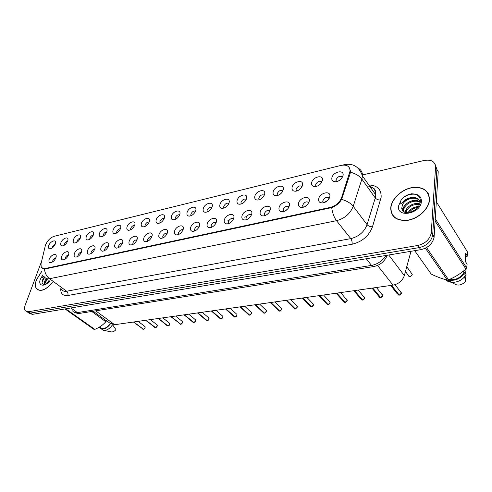 <?xml version="1.0" encoding="UTF-8"?>
<svg xmlns="http://www.w3.org/2000/svg" width="492" height="492" viewBox="0 0 492 492"><rect width="100%" height="100%" fill="white"/><g stroke="black" fill="none" stroke-linecap="round" stroke-linejoin="round"><path stroke-width="0.74" d="M68.499 254.973C67.09 258.011 65.196 259.659 62.81 259.917C61.402 259.659 61.008 258.521 61.629 256.504C63.167 251.769 69.821 249.598 68.708 254.235L68.499 254.973C67.096 255.213 66.008 256.197 65.227 257.925L65.085 259.204M81.444 252.076C80.03 255.176 78.093 256.849 75.633 257.095C74.2 256.818 73.782 255.674 74.39 253.651C75.934 248.755 82.896 246.646 81.61 251.51L81.444 252.076M81.438 252.107C79.981 252.285 78.837 253.282 78.019 255.096L77.902 256.424M94.759 249.1C93.332 252.267 91.352 253.964 88.806 254.186C87.348 253.903 86.918 252.747 87.502 250.723C89.052 245.656 96.352 243.62 94.876 248.712L94.759 249.1M94.741 249.161C93.216 249.278 92.022 250.287 91.168 252.187L91.081 253.565M108.449 246.043C107.016 249.272 104.98 250.994 102.354 251.203C100.872 250.895 100.417 249.733 100.989 247.71C102.545 242.458 110.202 240.52 108.511 245.852L108.449 246.043M108.418 246.141C106.825 246.191 105.583 247.205 104.685 249.198L104.63 250.625M122.539 242.894L122.533 242.913C121.075 246.209 118.996 247.943 116.284 248.128C114.784 247.802 114.31 246.627 114.857 244.61C116.419 239.173 124.439 237.328 122.539 242.894M122.49 243.042C120.829 243.011 119.531 244.038 118.584 246.123L118.554 247.574M137.034 239.653L136.954 239.905C135.423 243.159 133.314 244.844 130.614 244.961C129.101 244.616 128.603 243.435 129.132 241.418C130.644 235.92 138.904 234.02 137.034 239.653M136.967 239.862C135.238 239.739 133.879 240.773 132.889 242.962L132.908 244.475M151.96 236.32L151.794 236.812C150.189 240.022 148.043 241.652 145.361 241.701C143.83 241.338 143.32 240.145 143.824 238.134C145.288 232.575 153.793 230.619 151.96 236.32M151.874 236.59C150.078 236.375 148.658 237.415 147.612 239.709L147.674 241.264M167.342 232.882L167.077 233.632C165.386 236.793 163.209 238.362 160.546 238.343C159.008 237.95 158.473 236.757 158.959 234.752C160.367 229.124 169.125 227.113 167.342 232.882M167.231 233.233C165.361 232.913 163.879 233.952 162.778 236.357L162.889 237.95M183.19 229.34L182.809 230.367C181.038 233.466 178.83 234.967 176.191 234.881C174.635 234.463 174.088 233.257 174.549 231.271C175.902 225.57 184.93 223.497 183.19 229.34M183.049 229.776C181.105 229.346 179.562 230.385 178.405 232.9L178.559 234.53M199.531 225.687L199.026 227.003C197.169 230.035 194.924 231.468 192.304 231.308C190.748 230.859 190.189 229.653 190.619 227.679C191.917 221.91 201.216 219.77 199.531 225.687M199.358 226.228C197.341 225.668 195.724 226.707 194.506 229.34L194.709 231.006M216.382 221.923L215.736 223.534C213.792 226.498 211.517 227.857 208.915 227.618C207.36 227.138 206.788 225.926 207.187 223.977C208.423 218.134 218.017 215.933 216.382 221.923M216.185 222.575C214.088 221.88 212.403 222.907 211.117 225.668L211.369 227.372M233.78 218.03L232.974 219.961C230.939 222.845 228.626 224.124 226.049 223.805C224.5 223.294 223.915 222.083 224.29 220.152C225.459 214.241 235.361 211.966 233.78 218.03M233.54 218.811C231.369 217.968 229.61 218.989 228.251 221.88L228.559 223.614M251.738 214.02L250.76 216.265C248.632 219.069 246.283 220.268 243.725 219.862C242.187 219.321 241.597 218.104 241.941 216.209C243.036 210.225 253.257 207.876 251.738 214.02M251.455 214.936C249.216 213.934 247.378 214.942 245.938 217.968L246.301 219.739M270.299 209.869L269.124 212.439C266.898 215.164 264.512 216.283 261.965 215.785C260.452 215.213 259.856 213.995 260.176 212.132C261.184 206.074 271.75 203.645 270.299 209.869M269.967 210.945C267.648 209.77 265.729 210.767 264.204 213.928L264.628 215.73M289.481 205.582L288.097 208.485C285.766 211.13 283.337 212.157 280.803 211.566C279.321 210.957 278.724 209.74 279.013 207.925C279.942 201.788 290.858 199.278 289.481 205.582M289.093 206.831C286.701 205.472 284.696 206.443 283.078 209.758L283.564 211.585M309.314 201.154L307.715 204.377C305.274 206.941 302.789 207.882 300.274 207.193C298.828 206.542 298.232 205.336 298.49 203.571C299.327 197.353 310.618 194.758 309.314 201.154M308.865 202.587C306.405 201.025 304.314 201.978 302.592 205.441L303.133 207.292M329.849 196.566L328.01 200.109C325.446 202.606 322.912 203.454 320.397 202.655C319.001 201.972 318.416 200.779 318.644 199.069C319.382 192.766 331.061 190.084 329.849 196.566M329.32 198.208C326.793 196.431 324.615 197.353 322.777 200.976L323.385 202.852M55.897 257.783C54.495 260.772 52.644 262.396 50.332 262.666C48.942 262.421 48.567 261.289 49.212 259.278C50.737 254.696 57.103 252.476 56.143 256.898L55.897 257.783C54.563 258.066 53.523 259.032 52.779 260.674L52.613 261.91M67.656 241.08C66.217 244.118 64.323 245.736 61.974 245.945C60.67 245.668 60.319 244.579 60.922 242.691C62.422 238.128 68.911 235.883 67.871 240.324L67.656 241.08M67.613 241.197C66.254 241.486 65.202 242.451 64.452 244.1L64.292 245.237M80.344 238.054C78.898 241.148 76.961 242.796 74.532 242.987C73.21 242.691 72.847 241.597 73.431 239.702C74.932 234.998 81.715 232.802 80.522 237.445L80.344 238.054M80.294 238.196C78.874 238.429 77.773 239.413 76.992 241.142L76.85 242.322M93.382 234.948C91.924 238.103 89.944 239.77 87.435 239.942C86.094 239.635 85.713 238.534 86.278 236.64C87.785 231.775 94.882 229.635 93.517 234.5L93.382 234.948M93.326 235.114C91.844 235.293 90.694 236.289 89.87 238.097L89.753 239.327M106.782 231.75C105.319 234.973 103.283 236.664 100.688 236.818C99.335 236.492 98.935 235.379 99.482 233.491C100.995 228.46 108.425 226.394 106.869 231.48L106.782 231.75M106.715 231.953C105.171 232.07 103.966 233.073 103.105 234.973L103.013 236.246M120.565 228.46C119.082 231.757 116.998 233.472 114.31 233.602C112.945 233.257 112.527 232.138 113.055 230.256C114.575 225.041 122.36 223.06 120.589 228.386L120.565 228.46M120.478 228.712C118.867 228.755 117.613 229.77 116.709 231.763L116.647 233.079M134.74 225.084L134.703 225.207C133.166 228.516 131.038 230.213 128.32 230.287C126.942 229.924 126.505 228.805 127.016 226.923C128.51 221.603 136.579 219.629 134.74 225.084M134.642 225.379C132.957 225.348 131.647 226.375 130.7 228.46L130.669 229.813M149.328 221.603L149.217 221.947C147.6 225.225 145.441 226.873 142.729 226.88C141.339 226.498 140.89 225.367 141.376 223.497C142.821 218.116 151.13 216.086 149.328 221.603M149.205 221.966C147.459 221.849 146.087 222.876 145.097 225.059L145.097 226.455M164.346 218.024L164.15 218.596C162.452 221.837 160.257 223.429 157.557 223.374C156.161 222.968 155.693 221.831 156.161 219.973C157.557 214.53 166.105 212.439 164.346 218.024M164.205 218.454C162.385 218.239 160.952 219.278 159.906 221.56L159.949 222.993M179.814 214.334L179.518 215.152C177.741 218.356 175.509 219.887 172.815 219.758C171.419 219.327 170.939 218.19 171.382 216.345C172.723 210.834 181.53 208.682 179.814 214.334M179.648 214.844C177.753 214.53 176.259 215.57 175.164 217.962L175.238 219.426M195.748 210.533L195.355 211.603C193.485 214.764 191.21 216.234 188.534 216.025C187.132 215.57 186.64 214.432 187.058 212.605C188.35 207.034 197.421 204.813 195.748 210.533M195.552 211.136C193.59 210.711 192.028 211.751 190.871 214.254L190.994 215.754M212.181 206.615L211.665 207.956C209.703 211.062 207.39 212.47 204.721 212.181C203.325 211.695 202.827 210.551 203.221 208.749C204.451 203.116 213.799 200.822 212.181 206.615M211.954 207.317C209.912 206.775 208.282 207.808 207.064 210.428L207.23 211.96M229.124 202.575L228.472 204.192C226.412 207.243 224.063 208.583 221.412 208.208C220.022 207.698 219.512 206.554 219.881 204.777C221.043 199.069 230.687 196.714 229.124 202.575M228.86 203.393C226.744 202.716 225.041 203.75 223.762 206.486L223.971 208.048M246.603 198.405L245.809 200.312C243.651 203.301 241.252 204.567 238.614 204.106C237.242 203.571 236.726 202.421 237.07 200.674C238.165 194.906 248.109 192.47 246.603 198.405M246.301 199.352C244.112 198.528 242.335 199.555 240.982 202.421L241.234 204.008M264.653 194.1L263.7 196.302C261.437 199.229 258.989 200.416 256.363 199.869C255.016 199.297 254.493 198.159 254.807 196.443C255.828 190.601 266.098 188.092 264.653 194.1M264.302 195.183C262.039 194.217 260.188 195.226 258.755 198.227L259.056 199.838M283.294 189.654L282.168 192.151C279.794 195.017 277.297 196.13 274.677 195.484C273.361 194.887 272.839 193.75 273.122 192.077C274.062 186.16 284.671 183.565 283.294 189.654M282.894 190.896C280.551 189.758 278.62 190.761 277.107 193.891L277.457 195.527M302.562 185.06L301.245 187.858C298.755 190.662 296.209 191.689 293.595 190.945C292.31 190.318 291.793 189.192 292.045 187.563C292.9 181.579 303.859 178.891 302.562 185.06M302.1 186.468C299.683 185.158 297.672 186.142 296.061 189.42L296.461 191.074M322.481 180.306L320.969 183.405C318.355 186.154 315.741 187.101 313.133 186.24C311.891 185.589 311.387 184.475 311.608 182.901C312.371 176.837 323.705 174.063 322.481 180.306M321.952 181.905C319.468 180.404 317.365 181.37 315.655 184.789L316.104 186.462M343.09 175.392L341.368 178.787C338.619 181.48 335.938 182.341 333.33 181.37C332.143 180.687 331.645 179.592 331.842 178.073C332.5 171.936 344.228 169.063 343.09 175.392M342.481 177.188C339.929 175.49 337.74 176.431 335.919 180.004L336.423 181.696M55.301 244.032C53.874 247.009 52.023 248.608 49.741 248.829C48.456 248.565 48.124 247.482 48.745 245.594C50.233 241.172 56.451 238.891 55.547 243.128L55.301 244.032M55.258 244.13L52.244 246.984L52.066 248.066M45.27 245.945L45.639 244.745C47.583 240.422 50.399 237.611 54.095 236.32L341.061 165.392C346.786 164.383 349.787 166.241 350.076 170.976L341.626 197.593C339.591 202.599 335.821 205.871 330.317 207.403L44.575 268.65L41.242 267.525L40.99 263.872L45.27 245.945M410.992 251.301L404.326 275.618C402.493 280.778 398.723 283.952 393.028 285.139L114.636 324.702L110.86 323.262M338.299 181.074L341.343 178.811M318.207 185.668L320.692 183.719M298.755 190.097L300.68 188.522M280.077 194.248L281.203 193.288M325.04 202.292L328.379 199.678M304.966 206.591L307.82 204.248M285.594 210.705L287.912 208.713M266.916 214.61L268.601 213.104M249.032 218.202L249.727 217.55M41.525 271.664L36.396 279.887C35.055 283.626 35.043 286.541 36.365 288.626C40.295 292.193 45.639 290.225 52.398 282.715M390.753 207.642L390.716 208.079C391.097 217.2 396.909 221.259 408.157 220.256C418.354 218.522 428.354 209.371 429.461 200.711L429.565 199.727C428.895 190.17 422.776 186.173 411.22 187.735C400.992 189.906 391.558 199.094 390.753 207.642M392.911 215.459L393.342 216.332M349.234 167.551L350.409 170.804L350.089 173.805L341.577 199.383C339.351 203.208 336.048 205.951 331.676 207.612L45.03 268.983L42.521 268.687M392.382 215.059L392.13 214.204M26.753 311.7L30.387 313.06L419.319 247.574C426.607 245.791 431.053 241.732 432.652 235.391L436.896 169.463L435.266 164.66M41.605 261.283L25.277 304.892C24.372 307.426 24.379 309.37 25.307 310.729L28.425 311.743L417.849 245.459C425.156 243.663 429.621 239.586 431.226 233.233L435.561 167.206C435.18 161.554 431.41 159.303 424.252 160.441L362.487 174.968M428.507 193.854L427.856 193.104M28.714 313.01L32.337 314.37L420.777 249.672C428.052 247.907 432.48 243.86 434.067 237.531L438.224 171.708L436.896 169.463L432.652 235.391C431.053 241.732 426.607 245.791 419.319 247.574L30.387 313.06L27.263 312.039M133.387 322.039L143.393 329.271M143.492 329.308L133.762 321.983M143.332 329.326L133.646 322.002M145.577 320.304L155.552 327.647M155.644 327.684L145.97 320.249M155.005 327.623L145.853 320.267M158.073 318.533L168 325.981M168.098 326.018L158.479 318.472M167.434 325.956L158.363 318.49M170.884 316.713L180.761 324.277M180.859 324.314L171.302 316.651M180.699 324.339L171.185 316.67M41.549 271.75L36.494 279.868C35.166 283.57 35.16 286.449 36.463 288.515C40.356 292.045 45.639 290.096 52.33 282.666M44.175 284.382L44.735 281.08L46.365 278.546M44.747 284.278L45.393 281.553L47.14 278.884M47.367 282.98L49.102 280.317M44.446 276.873L43.714 277.974L44.52 276.953M43.714 277.974L42.742 279.647C41.611 282.433 41.937 284.013 43.726 284.388C45.479 284.339 47.337 283.214 49.286 281.006M42.884 274.85L41.537 277.66C42.152 277.765 42.896 277.248 43.776 276.123M93.185 311.233L106.45 320.913L106.807 320.298M65.713 308.81L94.815 329.388C99.347 327.5 103.031 324.948 105.848 321.737L91.746 311.467M105.848 321.737L106.45 320.913M94.815 329.388L94.089 329.492L64.987 308.927M100.067 327.358C102.982 329.763 106.401 328.471 110.337 323.496L106.555 320.735M99.31 327.137L99.691 327.77C102.883 330.347 106.58 328.902 110.78 323.435L110.337 323.496M101.493 329.062L103.105 330.224C106.401 330.845 109.556 329.019 112.576 324.745L115.958 329.665C114.23 331.491 112.576 332.211 110.995 331.823L104.015 330.409M42.084 281.91L44.735 277.236M44.766 283.693L47.41 279.087M429.362 199.77C428.698 190.312 422.646 186.351 411.207 187.895C401.085 190.041 391.743 199.137 390.943 207.599L390.906 208.03C391.281 217.058 397.038 221.08 408.175 220.084C418.268 218.362 428.163 209.309 429.258 200.736L429.362 199.77M405.279 212.286L405.303 212.083C405.771 206.978 414.153 201.855 419.793 203.897M403.508 211.492L403.28 209.106C403.754 202.876 415.512 197.575 420.266 202.212M403.858 211.714L403.791 209.856C404.239 203.916 415.143 198.627 420.199 202.538M408.169 212.526C410.402 208.946 413.821 206.923 418.421 206.468M409.209 212.403C411.269 209.641 414.129 207.944 417.782 207.31M405.875 212.421C408.089 206.677 412.653 204.02 419.565 204.451M401.73 208.405L403.385 211.406C403.852 212.587 406.583 212.71 411.583 211.769C416.503 209.61 419.418 206.302 420.322 201.831C420.58 197.52 418.532 194.9 414.184 193.971L411.552 193.805C408.335 194.334 405.42 195.724 402.825 197.962L401.048 200.226L399.805 204.082C400.962 203.903 402.278 202.876 403.748 201.007C406.779 198.479 410.187 197.292 413.975 197.452C417.351 197.815 419.43 199.5 420.205 202.501M413.975 197.452C408.747 197.704 404.916 200.103 402.468 204.66C405.457 198.055 417.837 195.576 420.303 201.972M402.468 204.66L401.73 208.411C402.124 210.687 403.674 212.046 406.374 212.495M435.266 218.897L466.613 267.9L467.117 264.229L465.352 261.449L465.647 253.349L467.4 256.147L467.197 251.443L436.342 201.782M467.4 256.147L465.524 256.726M466.164 268.607L465.512 273.946L463.728 274.198M426.546 247.556L448.587 279.794C454.928 277.193 460.697 273.601 465.893 269.007L435.131 221.099M465.893 269.007L466.613 267.9M414.676 250.686L431.213 274.087C437.087 276.947 442.431 278.915 447.24 279.985L425.402 248.171M447.24 279.985L448.587 279.794M449.19 279.542C455.457 280.342 460.377 278.023 463.956 272.586L463.126 271.313M446.687 279.856L451.73 282.279L447.861 279.911C455.008 281.344 460.641 278.866 464.786 272.463L463.956 272.586M445.512 279.567C449.651 284.265 460.069 282.734 464.651 276.596L466.047 274.413L465.371 281L464.651 276.596M453.692 283.429C457.382 286.036 461.225 285.514 465.223 281.848L465.371 281M393.514 216.209L394.024 217.04M402.825 197.962C406.712 194.943 410.949 193.719 415.525 194.303M402.069 209.813C405.162 203.055 410.752 199.77 418.833 199.967M184.014 314.843L193.836 322.524M193.94 322.567L184.451 314.782M193.208 322.494L184.328 314.8M197.477 312.93L206.216 320.31L207.243 320.729M207.347 320.778L197.938 312.863M206.585 320.698L207.2 320.809L197.809 312.881M202.181 312.26L209.014 318.084L209.094 319.007L207.304 320.784L209.082 318.994L208.479 317.629M211.289 310.969L219.912 318.435L220.988 318.89M221.093 318.945L211.769 310.901M220.299 318.853L220.945 318.976L211.64 310.919M225.465 308.951L233.958 316.504L235.09 317.002M235.201 317.063L225.969 308.884M235.028 317.088L225.828 308.902M230.139 308.287L236.929 314.382L236.996 315.243L235.164 317.069L236.99 315.231L236.929 314.382L236.326 313.841M240.016 306.885L248.368 314.517L249.561 315.064M249.678 315.126L240.539 306.811M248.811 315.021L249.518 315.163L240.403 306.83M254.961 304.763L263.165 312.481L264.419 313.072M264.536 313.146L255.508 304.683M264.358 313.17L255.366 304.702M259.591 304.105L266.332 310.501L266.387 311.276C265.723 312.654 265.102 313.281 264.518 313.158L266.375 311.264L266.332 310.501L265.649 309.849M270.311 302.58L278.355 310.378L279.677 311.03M279.794 311.104L270.889 302.5M279.616 311.135L270.741 302.518M286.086 300.335L293.964 308.22L295.348 308.933M295.471 309.013L286.688 300.249M294.468 308.878L295.305 309.05L286.541 300.274M339.025 180.693L338.404 180.921M302.303 298.035L309.997 305.999L311.454 306.768M311.584 306.86L302.937 297.943M310.526 306.713L311.411 306.897L302.783 297.967M318.982 295.661L326.485 303.712L328.016 304.548M328.146 304.653L319.652 295.569M327.955 304.677L319.493 295.587M336.134 293.226L343.441 301.35L345.046 302.266M345.181 302.377L336.842 293.121M344.984 302.402L336.682 293.146M353.791 290.717L360.882 298.927L362.567 299.917M285.735 210.496L286.203 210.305M362.702 300.034L354.541 290.606M361.472 299.843L362.524 300.071L354.375 290.631M371.97 288.134L378.834 296.424L380.599 297.494M305.218 206.197L306.092 205.89M380.74 297.629L372.77 288.017M380.537 297.654L372.598 288.041M376.46 287.494L382.794 295.557C383.145 295.926 382.456 296.621 380.728 297.642L382.794 295.551L381.835 294.062M390.697 285.471L397.321 293.841L399.166 294.997M325.372 201.751L326.596 201.376M399.313 295.151L391.546 285.348M399.11 295.175L391.368 285.372M44.575 268.65L45.03 268.983M330.317 207.403L330.698 207.882M341.626 197.593L342.088 198.196M349.646 173.19L350.089 173.805M95.706 310.833L114.636 324.702M377.518 265.422L393.028 285.139M388.766 255.004L404.326 275.618M368.785 184.967C377.247 185.299 381.374 189.377 381.165 197.206L372.475 226.812C368.957 235.951 362.18 241.757 352.137 244.235L67.853 295.507C63.081 296.061 60.688 293.81 60.676 288.749M350.409 172.194C355.642 173.627 359.467 175.933 361.884 179.113L375.261 197.95L375.802 194.906C375.679 189.383 372.641 186.37 366.675 185.859M358.035 168.11C361.116 169.685 362.598 172.323 362.481 176.031L361.884 179.113L353.219 206.271C350.249 213.7 344.689 218.503 336.528 220.687L49.526 278.724C46.635 276.467 44.944 273.245 44.452 269.062M343.453 165.048L344.529 164.611C353.293 163.08 359.277 166.886 362.481 176.031L375.802 194.906C375.728 187.317 373.323 188.62 370.144 186.892M370.261 187.058L370.808 187.058M331.676 207.612C332.469 213.079 334.086 217.439 336.528 220.687L350.796 238.62C358.816 236.609 364.24 231.96 367.063 224.666L375.261 197.95C376.485 199.358 378.256 200.06 380.574 200.066M341.577 199.383C346.854 200.884 350.734 203.178 353.219 206.271L367.063 224.666C368.33 226.043 370.132 226.763 372.475 226.812M61.697 289.493C62.724 291.036 64.372 291.615 66.648 291.239L49.526 278.724C47.244 279.148 45.608 278.589 44.618 277.051M435.561 167.206L436.896 169.463M28.425 311.743L32.337 314.37M417.849 245.459L420.777 249.672M431.312 232.427L434.153 236.732M67.853 295.507C68.29 293.773 67.89 292.353 66.648 291.239L350.796 238.62C351.848 240.176 352.297 242.046 352.137 244.235M72.533 310.858C73.585 312.34 75.202 312.924 77.379 312.611L70.848 307.955M80.239 313.299L77.379 312.611L371.534 265.397L366.239 258.755M373.723 266.553L371.534 265.397C377.721 264.173 382.542 260.865 385.986 255.465M387.167 255.268L385.759 255.84M145.122 327.611L144.648 326.319M143.449 329.314L145.115 327.629M145.109 327.66L143.971 329.111M155.607 327.69L157.292 325.987L156.8 324.665M157.28 326.042L156.167 327.469M168.061 326.03L169.771 324.302L169.248 322.973M169.728 324.443L168.664 325.784M180.822 324.32L182.55 322.58L182.003 321.233M182.477 322.813L181.474 324.056M42.878 274.844L40.399 279.075C37.527 286.086 44.68 287.543 49.772 280.809M401.048 200.226L398.52 206.056C396.669 218.46 420.943 213.792 421.41 201.388C421.429 196.991 419.018 194.518 414.184 193.971M193.897 322.58L195.65 320.809L195.078 319.456M195.539 321.153L194.617 322.272M208.915 319.468L208.098 320.44M221.056 318.951L222.858 317.137L222.796 316.258L222.224 315.759M222.618 317.758L221.941 318.539M236.486 313.988L236.837 314.296M236.634 316.048L236.178 316.553M249.641 315.132L251.492 313.275L251.437 312.463L250.791 311.873M250.951 312.014L251.35 312.383M265.797 309.991L266.252 310.421M279.763 311.11L281.664 309.197L280.901 307.771M281.043 307.912L281.553 308.41M295.44 309.019L297.371 307.082L296.571 305.643M296.707 305.778L297.266 306.344M405.451 271.51L408.182 275.163C409.504 277.082 410.863 276.812 412.271 274.364L411.183 272.888M311.553 306.867L313.509 304.905L312.678 303.453M312.807 303.589L313.416 304.228M328.115 304.659L330.101 302.666L329.234 301.202M329.357 301.338L330.021 302.051M345.15 302.383L347.168 300.36L346.263 298.89M346.386 299.025L347.094 299.819M362.672 300.04L364.72 297.992L363.791 296.51M363.908 296.645L364.664 297.525M381.946 294.198L382.739 295.169M399.289 295.151L401.404 293.041L400.414 291.541M400.525 291.676L401.355 292.74M75.953 257.101L75.633 257.095M89.169 254.198L88.806 254.186M102.766 251.215L102.354 251.203M116.752 248.14L116.284 248.128M131.149 244.985L130.614 244.961M145.97 241.732L145.361 241.701M161.241 238.38L160.546 238.343M176.985 234.924L176.191 234.881M193.208 231.363L192.304 231.308M209.949 227.691L208.915 227.618M227.23 223.897L226.049 223.805M245.071 219.986L243.725 219.862M263.503 215.939L261.965 215.785M282.556 211.763L280.803 211.566M302.26 207.44L300.274 207.193M322.641 202.962L320.397 202.655M62.299 245.957L61.974 245.945M74.901 242.999L74.532 242.987M87.847 239.961L87.435 239.942M101.155 236.837L100.688 236.818M114.833 233.626L114.31 233.602M128.91 230.324L128.32 230.287M143.393 226.923L142.729 226.88M158.301 223.423L157.557 223.374M173.658 219.819L172.815 219.758M189.482 216.111L188.534 216.025M205.791 212.28L204.721 212.181M222.612 208.331L221.412 208.208M239.973 204.26L238.614 204.106M257.888 200.06L256.363 199.869M276.393 195.711L274.677 195.484M295.514 191.228L293.595 190.945M315.28 186.591L313.133 186.24M335.722 181.788L333.33 181.37M178.725 234.463L178.368 234.13M194.912 230.926L194.469 230.496M211.609 227.279L211.074 226.744M228.835 223.516L228.208 222.87M246.615 219.629L245.895 218.86M264.973 215.619L264.161 214.715M283.939 211.474L283.035 210.428M303.539 207.181L302.549 205.988M323.816 202.747L322.74 201.394M191.154 215.687L190.834 215.367M207.427 211.88L207.021 211.468M224.204 207.962L223.719 207.446M241.51 203.916L240.939 203.294M259.364 199.74L258.712 199.002M277.796 195.429L277.064 194.568M296.836 190.97L296.024 189.98M316.51 186.363L315.624 185.238M336.848 181.597L335.895 180.324M350.076 170.976L350.433 171.474M246.406 219.444L245.902 218.909M344.062 164.728L342.426 165.134M431.226 233.233L434.067 237.531M246.474 216.708L244.296 217.187M228.792 220.631L227.655 220.883M387.296 255.243C384.59 261.547 379.99 265.329 373.496 266.59L79.944 313.342C79.372 313.828 77.533 313.509 74.427 312.371M138.141 321.362L145.035 326.614L145.128 327.641L143.467 329.32M142.877 329.253L143.356 329.332M150.331 319.634L157.212 324.984L157.305 325.999L155.626 327.697M162.815 317.857L169.691 323.318L169.783 324.314C169.814 324.88 169.248 325.452 168.079 326.036M175.613 316.036L182.477 321.614L182.563 322.592L180.841 324.333M180.164 324.246L180.718 324.345M403.784 209.887L403.28 209.137M188.731 314.173L195.582 319.874L195.662 320.821L193.916 322.586M215.976 310.298L222.796 316.258L222.87 317.149L221.074 318.957M234.37 316.965L235.047 317.094M244.672 306.221L251.437 312.463L251.498 313.281C250.945 314.548 250.336 315.169 249.659 315.144M263.626 313.029L264.376 313.176M274.923 301.922L281.627 308.484L281.67 309.21C280.87 310.723 280.243 311.356 279.782 311.122M278.841 310.981L279.634 311.141M290.674 299.683L297.34 306.418L297.377 307.088L295.458 309.025M408.754 276.215C410.365 276.682 410.691 277.051 412.271 274.364L406.767 266.732M306.873 297.383L313.484 304.296L313.515 304.911C313.33 305.962 311.645 307.229 311.565 306.879M323.527 295.015L330.089 302.125L330.107 302.672C329.917 303.527 329.259 304.197 328.127 304.665M327.032 304.487L327.973 304.683M340.661 292.58L347.168 300.366C347.709 300.52 345.575 302.654 345.163 302.389M344.006 302.199L345.003 302.414M358.293 290.077L364.726 297.998C365.095 298.367 364.412 299.05 362.69 300.052M379.437 297.414L380.556 297.666M395.045 284.683L401.404 293.041C401.736 293.472 401.035 294.179 399.301 295.163M397.936 294.911L399.129 295.188"/></g></svg>
